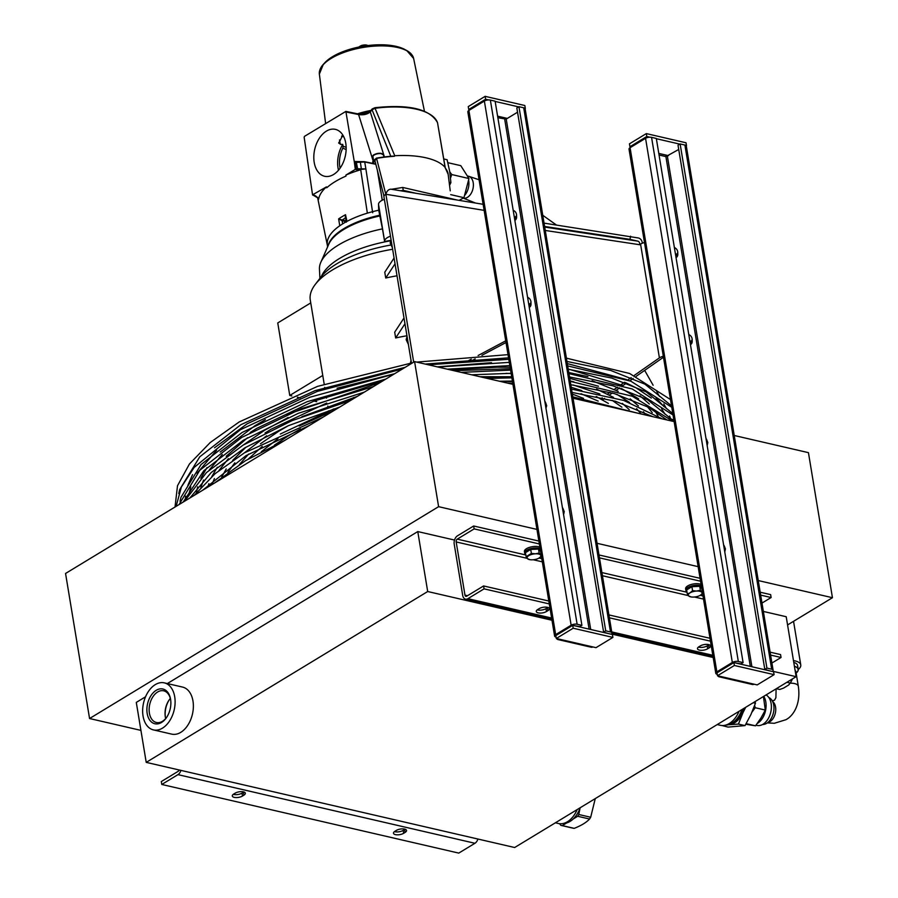 <?xml version="1.0" encoding="UTF-8"?>
<svg xmlns="http://www.w3.org/2000/svg" width="898" height="898" viewBox="0 0 898 898"><rect width="100%" height="100%" fill="white"/><g stroke="black" fill="none" stroke-linecap="round" stroke-linejoin="round"><path stroke-width="1.35" d="M414.584 361.613L438.606 506.674L89.564 718.523L65.554 573.463L414.584 361.613L512.938 384.344M573.047 398.241L675.476 421.914M734.238 435.496L808.436 452.648L832.446 597.709L758.249 580.557M699.486 566.975L597.058 543.301M536.948 529.405L438.606 506.674M787.568 624.941L832.446 597.709M89.564 718.523L140.919 730.388M319.913 278.346L319.452 269.086A76.195 30.992 -9.4 0 1 320.833 262.261A76.195 30.992 -9.4 0 1 382.447 228.867L378.698 210.087L378.518 204.306A11.45 4.658 -9.4 0 1 384.355 199.311M390.742 240.361A77.744 31.621 170.6 0 0 384.625 241.517L382.447 228.867M384.625 241.517L384.613 241.147A11.45 4.658 -9.4 0 1 390.462 236.163M321.383 276.461A77.789 31.643 -9.4 0 1 384.456 241.966A77.789 31.643 -9.4 0 1 390.596 240.799M327.557 247.006L327.276 244.447A64.375 26.188 -9.4 0 1 378.72 210.211M404.964 323.785L395.659 337.974L394.693 332.17L403.999 317.982M395.659 337.974A90.215 36.695 -9.4 0 1 406.951 335.773M349.681 400.081A90.215 36.695 -9.4 0 1 353.902 397.387M324.2 384.153L310.281 300.078A90.215 36.695 -9.4 0 1 315.232 284.475A90.215 36.695 -9.4 0 1 392.628 249.251M397.017 275.809A90.215 36.695 170.6 0 0 385.725 278.021L384.771 272.217L394.076 258.018M395.041 263.821L385.725 278.021M315.232 284.475L320.743 277.257A83.009 33.765 -9.4 0 1 390.899 245.031M322.764 375.443L289.762 395.468L277.751 322.943L310.753 302.907M316.713 401.698L313.986 401.069M300.089 397.859L297.328 397.219M291.828 395.951L289.762 395.468M484.134 210.368L385.893 194.271A6.443 2.615 170.6 0 0 383.917 196.64L411.452 362.949M506.012 342.508L481.934 355.305M475.177 358.897L472.494 360.334M455.6 369.303L453.254 370.56M413.686 362.163L385.893 194.271A6.443 4.557 -80.7 0 1 391.304 189.242A6.443 4.557 -80.7 0 1 391.528 189.287L483.124 204.295L391.304 189.242M642.339 243.201A6.443 5.186 98.6 0 0 638.411 237.981L544.065 223.131M634.291 375.409L659.401 357.875A6.443 2.615 -9.4 0 1 663.319 356.304M600.773 398.824L602.221 397.825M607.564 394.087L610.023 392.37M614.299 389.384L617.465 387.173M621.001 384.703L624.514 382.245M627.736 380L631.182 377.587M663.532 357.617A3.222 1.313 170.6 0 0 661.949 358.302L636.244 376.273M633.157 378.428L629.79 380.786M626.523 383.064L622.943 385.568M619.654 387.869L616.163 390.304M612.313 392.998L609.383 395.041M604.601 398.386L602.547 399.812M659.401 357.875L640.689 244.873L639.713 244.727A3.222 2.593 98.6 0 0 637.782 241.135L629.958 239.351L630.587 236.196M400.654 190.769L403.247 190.354L402.764 187.446L391.528 189.276M450.863 369.998L451.436 369.695M468.576 360.592L471.27 359.155M478.129 355.507L505.731 340.836M403.247 190.354L415.796 193.25M644.483 242.561A6.443 2.615 170.6 0 0 640.566 244.121L640.689 244.873M544.615 226.464L629.958 239.351M457.284 200.052L402.764 187.446M326.389 131.13A24.055 15.648 103 0 1 335.403 129.368A24.055 15.648 103 0 1 345.236 156.342A24.055 15.648 103 0 1 324.571 176.255A24.055 15.648 103 0 1 313.829 155.96A24.055 15.648 103 0 1 326.389 131.13M342.823 135.059L338.748 143.242M338.771 142.412L340.32 144.331L342.755 144.41A24.055 15.648 -77 0 0 338.512 170.205M346.157 147.351L343.103 146.206L342.823 148.148L346.145 149.573M342.823 148.148A21.316 13.863 -77 0 0 340.084 168.162M372.692 212.759L365.879 168.914L356.113 168.768L355.159 161.898L354.261 161.505L355.305 169.374L345.921 175.065A657.504 427.684 103 0 1 345.966 176.098A66.025 26.861 170.6 0 0 326.737 187.772A657.504 427.684 103 0 1 326.468 186.874L312.549 194.81L304.197 137.562A1.078 0.696 103 0 1 304.748 136.204L345.865 111.408L354.261 161.505L357.483 162.37L364.711 161.999L375.824 164.289M355.069 161.662L357.483 162.37L360.311 161.842L361.423 169.363L360.704 169.756L367.361 213.14L367.978 212.972M312.729 195.091L313.166 195.225C314.839 195.091 316.579 196.292 318.397 198.817L318.442 199.614L318.768 198.492L312.549 194.81M365.789 168.936L361.423 169.363M360.693 169.677L360.064 169.947A66.07 26.873 170.6 0 0 345.921 175.065M357.763 114.012L358.594 114.562C363.51 115.247 367.405 114.349 370.29 111.88L372.053 109.781L375.061 108.299A64.42 26.199 -9.4 0 1 437.528 122.745L445.094 167.387A66.362 26.996 170.6 0 0 394.75 155.747L375.061 108.299M345.292 217.451L345.506 214.723L345.472 218.023A62.534 25.436 -9.4 0 0 342.205 219.999L341.97 220.695L344.753 221.323L345.056 220.65L344.731 221.323M346.74 221.525L346.998 221.368A64.42 26.199 -9.4 0 1 367.361 213.14M317.533 197.313L327.377 245.345A64.42 26.199 -9.4 0 1 339.77 225.746L340.039 225.589M355.305 169.374L355.586 168.689M342.755 144.41L343.103 146.206M343.844 136.911A16.175 6.578 170.6 0 0 341.599 136.283M372.053 109.781L372.838 108.669L372.053 109.781L390.776 156.218M318.139 198.11L318.442 199.614M345 220.639L342.407 220.044A2.683 1.089 170.6 0 0 342.205 219.999L338.625 218.888A41789.99 25678.31 -116.8 0 0 338.95 220.807A41493.347 25497.408 63.2 0 0 339.77 225.746M346.998 221.368A41493.347 27607.079 -125.9 0 1 345.921 216.575A41789.99 27805.683 54.1 0 1 345.506 214.723A64.678 26.311 170.6 0 0 338.625 218.888L341.97 220.695M394.435 156.274L392.819 156.106A65.812 26.772 170.6 0 0 376.531 158.127L376.565 158.407A66.351 26.985 -9.4 0 1 394.435 156.274L394.75 155.747M375.297 160.102L376.531 158.127L392.819 156.106M385.826 194.305L376.565 158.407M445.094 167.387L445.285 168.027A66.351 26.985 -9.4 0 1 448.158 174.324L450.246 190.847M326.468 186.874A66.07 26.873 170.6 0 0 318.768 198.492M344.832 222.581L344.753 220.728M467.892 598.674A6.443 4.187 103 0 1 465.478 599.146A6.443 4.187 103 0 1 462.706 595.43L454.22 544.177A6.443 4.187 103 0 1 457.486 535.814L473.661 525.992L474.144 528.888L457.262 539.137A2.144 1.392 -77 0 0 456.173 541.932L464.973 595.116A2.144 1.392 -77 0 0 465.905 596.351A2.144 1.392 -77 0 0 466.702 596.193L483.595 585.945L484.078 588.852L467.892 598.674L551.619 618.026M771.91 663.027L781.047 657.482L780.564 654.586L770.114 652.161M709.992 638.276L608.923 614.917M548.801 601.02L483.595 585.945M698.464 647.088A5.904 2.402 170.6 0 0 707.186 645.886L708.601 645.022A5.904 2.402 170.6 0 0 709.072 644.708M537.273 609.832A5.904 2.402 170.6 0 0 545.995 608.631L547.41 607.766A5.904 2.402 170.6 0 0 547.881 607.452M781.047 657.482L770.585 655.069M710.475 641.172L609.394 617.813M549.284 603.916L484.078 588.852M761.987 603.074L771.124 597.529L770.641 594.622L760.179 592.209M771.124 597.529L760.662 595.105M700.552 581.219L599.471 557.849M539.361 543.964L474.144 528.888M707.669 648.783A5.904 2.402 -9.4 0 1 701.417 650.332A5.904 2.402 -9.4 0 1 697.477 648.738A5.904 2.402 -9.4 0 1 698.936 646.762L700.339 645.909A5.904 2.402 -9.4 0 1 706.591 644.36A5.904 2.402 -9.4 0 1 710.531 645.954A5.904 2.402 -9.4 0 1 709.083 647.929L707.669 648.783L707.186 645.886M546.478 611.527A5.904 2.402 -9.4 0 1 540.226 613.076A5.904 2.402 -9.4 0 1 536.286 611.482A5.904 2.402 -9.4 0 1 537.745 609.506L539.148 608.653A5.904 2.402 -9.4 0 1 545.4 607.104A5.904 2.402 -9.4 0 1 549.34 608.698A5.904 2.402 -9.4 0 1 547.892 610.674L546.478 611.527L545.995 608.631M473.661 525.992L538.879 541.056M598.988 554.953L700.07 578.312M577.178 809.569A24.145 15.704 103 0 1 558.41 823.5L555.379 822.804M180.925 770.383A6.443 4.187 103 0 1 177.961 774.637L161.786 784.459L458.755 853.1L474.941 843.278A6.443 4.187 -77 0 0 477.893 839.024M394.469 831.593A5.904 2.402 170.6 0 0 403.191 830.392L404.605 829.539A5.904 2.402 170.6 0 0 405.077 829.213M405.077 832.435L403.673 833.288A5.904 2.402 -9.4 0 1 397.421 834.837A5.904 2.402 -9.4 0 1 393.481 833.243A5.904 2.402 -9.4 0 1 394.94 831.279L396.344 830.414A5.904 2.402 -9.4 0 1 402.596 828.876A5.904 2.402 -9.4 0 1 406.536 830.47A5.904 2.402 -9.4 0 1 405.077 832.435L404.605 829.539M161.786 784.459L161.303 781.563L178.186 771.315A2.144 1.392 -77 0 0 179.151 769.979M233.278 794.337A5.904 2.402 170.6 0 0 242 793.136L243.414 792.283A5.904 2.402 170.6 0 0 243.886 791.957M243.886 795.179L242.482 796.032A5.904 2.402 -9.4 0 1 236.23 797.581A5.904 2.402 -9.4 0 1 232.29 795.987A5.904 2.402 -9.4 0 1 233.749 794.023L235.153 793.17A5.904 2.402 -9.4 0 1 241.405 791.621A5.904 2.402 -9.4 0 1 245.345 793.215A5.904 2.402 -9.4 0 1 243.886 795.179L243.414 792.283M167.342 683.558L417.772 531.571L454.523 540.057M763.367 611.437L786.21 616.724L796.133 676.677L772.594 671.244M417.772 531.571L427.695 591.524L146.217 762.368L136.294 702.404L145.543 696.792M713.18 657.504L611.403 633.988M551.989 620.249L427.695 591.524M146.217 762.368L514.655 847.521L796.133 676.677M170.575 699.284A17.837 11.607 -77 0 0 154.445 691.595A17.837 11.607 -77 0 0 148.54 718.03A17.837 11.607 -77 0 0 166.489 717.592A17.837 11.607 -77 0 0 170.631 699.643A17.837 11.607 -77 0 0 170.575 699.284M166.736 717.221A16.254 10.574 103 0 1 156.398 722.486A16.254 10.574 103 0 1 149.753 704.279A16.254 10.574 103 0 1 163.717 690.82A16.254 10.574 103 0 1 170.699 700.092M143.04 715.998A24.145 15.704 -77 0 0 153.446 729.906A24.145 15.704 -77 0 0 174.178 709.925A24.145 15.704 -77 0 0 164.312 682.862A24.145 15.704 -77 0 0 148.091 691.954A24.145 15.704 -77 0 0 143.04 715.998M165.322 716.896A17.837 11.607 103 0 1 169.284 699.766M170.328 698.442A16.254 10.574 -77 0 0 169.037 700.114A16.254 10.574 -77 0 0 165.254 716.469A16.254 10.574 -77 0 0 165.311 716.806A16.254 10.574 -77 0 0 165.681 718.546M153.446 729.906L171.709 734.126A24.145 15.704 -77 0 0 192.441 714.146A24.145 15.704 -77 0 0 182.575 687.082L164.312 682.862M739.032 711.339A24.145 15.704 103 0 1 720.252 725.27L717.233 724.574M772.314 671.468A4.288 1.751 170.6 0 0 773.099 670.211L686.319 146.06A4.288 1.751 170.6 0 0 684.905 145.049L680.134 143.949L678.024 145.229L764.804 669.38L769.878 670.896M750.301 666.372L665.901 156.589L678.731 149.461M719.062 676.789L752.412 684.489A4.288 2.795 -77 0 0 754.017 684.175L757.194 684.916L774.087 674.656L773.605 671.76L733.902 662.589L717.019 672.838L717.491 675.734L720.667 676.475A4.288 2.795 103 0 1 719.062 676.789A4.288 2.795 103 0 1 717.76 675.801M680.134 143.949L766.914 668.101L771.674 669.201L684.905 145.049M766.914 668.101L764.804 669.38M773.099 670.211A4.288 1.751 170.6 0 0 771.674 669.201M735.092 662.859L740.985 663.88L743.095 662.601L656.315 138.449L651.555 137.349L738.324 661.5L743.095 662.601M717.255 674.286L717.21 674.308A4.288 1.751 -9.4 0 1 715.796 673.298A4.288 1.751 -9.4 0 1 716.851 671.872L732.33 662.466A4.288 1.751 -9.4 0 1 738.324 661.5M717.356 674.926A4.288 2.795 103 0 1 717.21 674.308M646.807 136.496L646.324 133.6L629.442 143.848L629.925 146.744L646.807 136.496L649.838 137.192M629.925 146.744L631.193 147.036M659.053 155.006L665.901 156.589A1.078 0.696 103 0 1 666.451 155.186L668.516 155.668M656.359 138.707L679.842 144.129M646.324 133.6L686.027 142.771L686.51 145.678M774.087 674.656L734.384 665.485L717.491 675.734M734.384 665.485L733.902 662.589M715.796 673.298L629.027 149.147A4.288 1.751 -9.4 0 1 630.082 147.71L716.851 671.872M732.33 662.466L645.561 138.314L630.082 147.71M645.561 138.314A4.288 1.751 -9.4 0 1 651.555 137.349M468.734 109.489L485.616 99.24L485.133 96.344L468.251 106.593L468.734 109.489L470.002 109.781M589.11 629.116L504.71 119.333A1.078 0.696 103 0 1 505.26 117.93L507.325 118.413M485.616 99.24L488.647 99.936M495.168 101.452L518.651 106.873M573.901 625.603L579.782 626.624L581.904 625.345L495.124 101.193L490.364 100.093L577.133 624.245L581.904 625.345M556.064 637.03L556.019 637.052A4.288 1.751 -9.4 0 1 554.605 636.042A4.288 1.751 -9.4 0 1 555.66 634.617L571.139 625.221A4.288 1.751 -9.4 0 1 577.133 624.245M554.605 636.042L467.836 111.891A4.288 1.751 -9.4 0 1 468.891 110.454L555.66 634.617M571.139 625.221L484.37 101.059L468.891 110.454M484.37 101.059A4.288 1.751 -9.4 0 1 490.364 100.093M485.133 96.344L524.836 105.515L525.319 108.422M557.871 639.533L591.221 647.234A4.288 2.795 -77 0 0 592.826 646.919L596.003 647.66L612.896 637.412L612.414 634.504L572.711 625.334L555.817 635.582L556.3 638.478L559.476 639.219A4.288 2.795 103 0 1 557.871 639.533A4.288 2.795 103 0 1 556.569 638.545M605.723 630.845L610.483 631.945L523.714 107.794L518.943 106.694L605.723 630.845L603.613 632.125L608.687 633.64M611.123 634.212A4.288 1.751 170.6 0 0 611.908 632.955A4.288 1.751 170.6 0 0 610.483 631.945M612.896 637.412L573.193 628.23L572.711 625.334M556.165 637.67A4.288 2.795 103 0 1 556.019 637.052M573.193 628.23L556.3 638.478M518.943 106.694L516.833 107.973L603.613 632.125M712.99 656.348L611.908 632.989L525.128 108.804A4.288 1.751 170.6 0 0 523.714 107.794M497.862 117.75L506.214 119.086L517.54 112.205M367.102 45.63C383.323 43.721 395.895 45.012 404.83 49.502A45.708 18.589 -9.4 0 0 366.889 45.686L360.12 46.797A45.708 18.589 -9.4 0 0 324.807 62.748L323.347 64.33A47.616 19.363 170.6 0 0 319.767 70.246M357.505 113.799A50.243 20.43 -9.4 0 1 370.908 110.454M370.537 110.892A49.356 20.07 170.6 0 0 358.268 113.956M342.149 136.406L342.059 135.778M375.072 161.292A6.443 2.615 170.6 0 0 372.996 163.425M374.691 159.81A6.443 2.615 170.6 0 0 372.749 162.168L372.962 163.414M525.734 554.414A8.587 3.491 -9.4 0 1 524.679 553.078L524.421 551.529A8.587 3.491 -9.4 0 1 529.146 547.477A8.587 3.491 -9.4 0 1 538.519 546.714A8.587 3.491 -9.4 0 1 539.889 547.174M524.679 553.078A8.587 3.491 -9.4 0 1 529.405 549.026A8.587 3.491 -9.4 0 1 538.778 548.263A8.587 3.491 -9.4 0 1 540.147 548.723M539.182 553.033L540.54 554.998A6.971 2.84 170.6 0 0 535.376 553.808L539.182 553.033L538.519 549.06L540.585 551.338M541.707 555.828L538.744 558.23A6.971 2.84 170.6 0 0 539.159 557.995A6.971 2.84 170.6 0 0 540.54 554.998L541.707 555.828M529.786 559.656L527.452 558.612L526.105 556.659L525.442 552.674L530.718 549.464L531.38 553.449L535.376 553.808A6.971 2.84 170.6 0 0 528.832 555.615A6.971 2.84 170.6 0 0 527.452 558.612A6.971 2.84 170.6 0 0 529.966 559.69A6.971 2.84 170.6 0 0 532.615 559.802A6.971 2.84 170.6 0 0 538.733 558.242L538.744 558.23M530.718 549.464L538.519 549.06M526.105 556.659L531.38 553.449M527.508 551.417A6.241 2.537 -9.4 0 1 529.988 549.913M531.549 549.419A6.241 2.537 -9.4 0 1 536.959 549.138M686.925 591.67A8.587 3.491 -9.4 0 1 685.87 590.334L685.612 588.785A8.587 3.491 -9.4 0 1 690.337 584.733A8.587 3.491 -9.4 0 1 699.71 583.969A8.587 3.491 -9.4 0 1 701.08 584.43M685.87 590.334A8.587 3.491 -9.4 0 1 690.596 586.282A8.587 3.491 -9.4 0 1 699.969 585.518A8.587 3.491 -9.4 0 1 701.338 585.979M702.898 593.084L700.35 595.251A6.971 2.84 170.6 0 0 701.731 592.253L702.898 593.084M690.977 596.912L688.643 595.868L687.296 593.915L690.023 592.871A6.971 2.84 170.6 0 0 688.643 595.868A6.971 2.84 170.6 0 0 691.168 596.945A6.971 2.84 170.6 0 0 693.806 597.058A6.971 2.84 170.6 0 0 699.924 595.497A6.971 2.84 170.6 0 0 700.35 595.251L699.935 595.486M690.023 592.871L692.571 590.704L696.567 591.064A6.971 2.84 170.6 0 0 690.023 592.871M687.296 593.915L686.633 589.93L691.909 586.72L692.571 590.704M701.731 592.253A6.971 2.84 170.6 0 0 696.567 591.064L700.373 590.289L701.731 592.253M691.909 586.72L699.71 586.304L701.776 588.594M699.71 586.304L700.373 590.289M688.699 588.673A6.241 2.537 -9.4 0 1 691.179 587.169M692.74 586.675A6.241 2.537 -9.4 0 1 698.15 586.394M724.877 551.428L724.742 551.787A6.971 4.479 58.7 0 0 724.877 551.428A6.971 4.479 58.7 0 0 723.833 545.142L725.438 548.88L724.877 551.428M562.384 507.449L564.247 511.624L563.551 514.532M563.551 514.509A6.971 4.479 58.7 0 0 563.686 514.172A6.971 4.479 58.7 0 0 562.642 507.886A6.971 4.479 58.7 0 0 562.384 507.46M707.265 445.049L707.13 445.408A6.971 4.479 58.7 0 0 707.265 445.049A6.971 4.479 58.7 0 0 706.221 438.763A6.971 4.479 58.7 0 0 705.963 438.336L707.826 442.501L707.265 445.049M545.95 408.096L545.939 408.13A6.971 4.479 58.7 0 0 545.95 408.096A6.971 4.479 58.7 0 0 545.243 401.9L546.702 405.705L545.95 408.096M544.772 401.047L545.243 401.9A6.971 4.479 58.7 0 0 544.772 401.08M411.048 360.502L410.173 363.881M407.041 336.335L406.165 339.702L408.377 344.417M407.468 338.916L406.165 339.702M528.855 304.95A4.288 2.75 58.7 0 0 529.988 304.691A4.288 2.75 58.7 0 0 530.954 301.84A4.288 2.75 58.7 0 0 530.942 301.75A4.288 2.75 58.7 0 0 530.909 301.582M528.72 297.968A4.288 2.75 58.7 0 0 528.507 297.81A4.288 2.75 58.7 0 0 527.586 297.294M527.631 297.53A3.469 2.223 -121.3 0 1 528.9 298.102A3.469 2.223 -121.3 0 1 530.875 301.358A3.469 2.223 -121.3 0 1 528.664 303.782M514.644 219.067A5.018 3.222 58.7 0 0 515.575 217.653A4.288 2.75 58.7 0 0 516.541 214.802A4.288 2.75 58.7 0 0 516.53 214.712A4.288 2.75 58.7 0 0 516.496 214.543M516.552 216.048A6.219 3.996 -121.3 0 1 515.149 220.167A6.219 3.996 -121.3 0 1 514.846 220.324L515.149 220.167M514.453 217.911A4.288 2.75 58.7 0 0 515.575 217.653L514.509 218.304M514.307 210.929A4.288 2.75 58.7 0 0 514.094 210.772A4.288 2.75 58.7 0 0 513.185 210.267M513.218 210.502A3.469 2.223 -121.3 0 1 514.498 211.064A3.469 2.223 -121.3 0 1 516.473 214.319A3.469 2.223 -121.3 0 1 514.251 216.744M529.045 306.106A5.018 3.222 58.7 0 0 529.988 304.691L528.922 305.331M530.954 303.086A6.219 3.996 -121.3 0 1 529.562 307.206A6.219 3.996 -121.3 0 1 529.259 307.363M690.046 342.205A4.288 2.75 58.7 0 0 691.179 341.947A4.288 2.75 58.7 0 0 692.145 339.096A4.288 2.75 58.7 0 0 692.134 339.006A4.288 2.75 58.7 0 0 692.1 338.838M689.911 335.223A4.288 2.75 58.7 0 0 689.698 335.066A4.288 2.75 58.7 0 0 688.788 334.55M688.822 334.786A3.469 2.223 -121.3 0 1 690.102 335.358A3.469 2.223 -121.3 0 1 692.066 338.613A3.469 2.223 -121.3 0 1 689.855 341.027M690.236 343.362A5.018 3.222 58.7 0 0 691.179 341.947L690.113 342.587M692.145 340.342A6.219 3.996 -121.3 0 1 690.753 344.462A6.219 3.996 -121.3 0 1 690.45 344.619M675.644 255.167A4.288 2.75 58.7 0 0 676.778 254.909A4.288 2.75 58.7 0 0 677.732 252.057A4.288 2.75 58.7 0 0 677.721 251.968A4.288 2.75 58.7 0 0 677.687 251.799M675.498 248.185A4.288 2.75 58.7 0 0 675.296 248.028A4.288 2.75 58.7 0 0 674.376 247.522M674.409 247.758A3.469 2.223 -121.3 0 1 675.689 248.319A3.469 2.223 -121.3 0 1 677.664 251.575A3.469 2.223 -121.3 0 1 675.442 253.999M675.835 256.323A5.018 3.222 58.7 0 0 676.766 254.909L675.7 255.56M677.743 253.303A6.219 3.996 -121.3 0 1 676.34 257.423A6.219 3.996 -121.3 0 1 676.037 257.58M792.328 678.989L790.296 683.064L786.906 682.278M790.678 682.424A14.48 9.418 -77 0 0 790.835 682.177L788.725 684.972L783.606 688.081L779.733 689.473L776.343 688.687M790.835 682.177A14.48 9.418 -77 0 0 792.272 679.258M559.555 823.702L560.857 825.363A25.402 16.523 103 0 0 560.902 825.374L572.778 828.113A25.402 16.523 103 0 0 572.812 828.124A25.402 16.523 103 0 0 574.204 828.349L562.294 825.599A25.402 16.523 103 0 1 560.902 825.374L572.812 828.124M562.294 825.599L566.739 822.905M573.227 818.965L577.672 816.271L589.582 819.021C586.259 822.546 581.129 825.655 574.204 828.349M595.273 798.591L590.682 817.247L578.772 814.497A25.402 16.523 103 0 1 577.672 816.271M578.772 814.497L580.119 807.852M590.682 817.247A25.402 16.523 103 0 1 589.582 819.021M563.764 823.354A23.067 15.008 -77 0 0 580.142 807.773M391.034 239.62L390.159 242.999L392.37 247.713M391.461 242.213L390.159 242.999M443.893 158.991L447.103 159.732L449.674 171.338L450.897 182.631L449.55 185.347M450.897 182.631L449.157 182.227M744.779 707.849A22.001 14.312 103 0 1 742.972 712.731L745.699 707.287M755.117 701.574L755.454 703.224L750.908 714.572L745.026 725.606L728.087 727.088L721.891 725.505M728.244 724.765L738.437 724.08L745.026 725.606M738.437 724.08L742.972 712.731A22.001 14.312 103 0 1 729.288 724.664A22.001 14.312 103 0 1 728.458 724.708M753.242 702.719L755.454 703.224M741.995 709.532A23.067 15.008 103 0 1 739.503 714.988A23.067 15.008 103 0 1 725.606 725.113M459.114 200.355L463.94 197.695L468.969 178.534L460.797 165.67L447.866 162.684M450.717 194.642L463.94 197.695M449.752 171.844L451.761 174.549L450.538 177.972M451.761 174.549L468.969 178.534M464.861 195.135A12.875 8.374 -77 0 0 465.568 194.226A12.875 8.374 -77 0 0 468.655 180.464M745.823 724.248L755.521 725.82L760.932 718.063L765.298 710.06L763.423 696.534M754.657 705.48L755.229 707.725L765.298 710.06M755.229 707.725L751.985 712.181M746.159 723.665L755.521 725.82M757.295 723.451A16.4 10.664 -77 0 0 757.519 723.317A16.4 10.664 -77 0 0 763.749 696.332M755.948 725.258L757.485 725.505A16.007 10.406 -77 0 0 763.019 724.248A16.007 10.406 -77 0 0 771.27 709.196A16.007 10.406 -77 0 0 766.05 694.94M762.604 724.484A13.953 9.07 -77 0 0 766.679 723.317A13.953 9.07 -77 0 0 773.908 709.779A13.953 9.07 -77 0 0 768.845 697.522M796.122 673.017L796.515 672.647A13.829 5.624 170.6 0 0 794.427 666.361M790.218 683.187A11.27 4.58 170.6 0 1 798.311 686.218L795.909 671.715A11.27 4.58 170.6 0 0 795.089 670.368M794.404 666.282A13.953 5.669 -9.4 0 1 798.232 669.347A13.953 5.669 -9.4 0 1 796.133 673.085M798.232 669.347L797.592 665.474A13.953 5.669 170.6 0 0 793.765 662.41M793.473 660.614A17.163 6.982 -9.4 0 1 795.089 660.917A17.163 6.982 -9.4 0 1 800.769 664.947L793.563 621.427A17.163 6.982 170.6 0 0 793.54 621.315M800.769 664.947A17.163 6.982 -9.4 0 1 798.255 669.493M320.833 262.261L328.825 244.11A64.959 26.424 -9.4 0 1 379.697 216.003M384.613 241.147L378.518 204.306M328.107 245.76A64.678 26.311 -9.4 0 1 379.562 215.251M639.713 244.727L545.277 230.46M544.716 227.082L637.782 241.135M339.5 139.942L340.32 144.331M355.833 169.453L357.426 169.812L357.696 169.138L356.27 161.921M373.153 160.989L358.594 114.562L346.336 112.037M357.426 169.812L360.064 169.947L360.042 169.251M384.4 156.892L370.29 111.88L371.065 110.768M370.234 111.554L358.425 114.136M342.654 223.883A43190.679 28300.818 -119 0 1 342.127 220.717L342.407 220.044M383.951 196.134L374.657 159.664L376.52 158.082L375.589 159.395M345.887 220.122A58.696 23.876 170.6 0 0 345.056 220.65M365.879 168.914L364.711 161.999L360.289 162.145M381.527 195.461L382.189 200.254M375.779 164.076L364.633 161.786M712.81 655.282L611.729 631.911M456.173 541.932L527.227 558.354M533.3 559.757L542.325 561.834M602.435 575.73L688.418 595.61M694.491 597.013L703.516 599.089M702.988 595.935L700.26 595.307M687.015 592.242L601.907 572.576M541.797 558.679L539.069 558.051M525.824 554.986L457.262 539.137M467.521 595.7L464.973 595.116M709.083 647.929L708.601 645.022M547.892 610.674L547.41 607.766M177.961 774.637L474.941 843.278M403.673 833.288L403.191 830.392M242.482 796.032L242 793.136M658.795 153.423L666.451 155.186M720.667 676.475L754.017 684.175M667.405 156.342L751.895 666.743M497.604 116.168L505.26 117.93M559.476 639.219L592.826 646.919M506.214 119.086L590.704 629.487M412.014 54.98A47.616 19.363 170.6 0 0 406.715 50.535A47.616 19.363 170.6 0 0 363.331 47.134A47.616 19.363 170.6 0 0 323.347 64.33L319.362 74.074A47.774 19.43 -9.4 0 1 331.194 58.404A47.774 19.43 -9.4 0 1 381.459 45.877A47.774 19.43 -9.4 0 1 413.63 58.471L424.44 111.217M367.787 45.54A4.726 1.919 170.6 0 0 363.308 45.08A4.726 1.919 170.6 0 0 359.178 46.943M359.29 46.92A5.366 2.178 -9.4 0 1 367.001 45.383A5.366 2.178 -9.4 0 1 367.686 45.551M383.536 155.017L380.516 153.232C374.623 153.895 372.098 155.073 372.951 156.768A5.366 2.178 -9.4 0 1 375.903 154.232A5.366 2.178 -9.4 0 1 381.762 153.749A5.366 2.178 -9.4 0 1 383.536 155.017L383.85 156.959M382.447 153.962A4.726 1.919 170.6 0 0 377.834 153.412A4.726 1.919 170.6 0 0 373.635 155.433M734.643 721.128A20.328 13.223 -77 0 0 743.387 708.69M742.377 709.308A19.801 12.875 103 0 1 739.121 715.627M475.502 203.038L463.278 198.132A11.27 7.33 -77 0 0 470.462 194.462A11.27 7.33 -77 0 0 473.302 183.338A11.27 7.33 -77 0 0 468.352 176.176L479.061 179.746M776.22 688.766A11.27 4.58 170.6 0 0 776.074 689.9L775.917 688.946M767.756 722.564A11.27 7.33 -77 0 0 769.855 721.723A11.27 7.33 -77 0 0 775.603 711.676A11.27 7.33 -77 0 0 772.628 701.495M324.728 387.364L324.964 388.767M326.266 396.635L326.513 398.095M327.826 406.053L328.039 407.355M328.623 410.835L328.881 412.429M346.347 222.165L345.708 218.001M354.373 161.483L364.487 161.674L375.757 163.986M345.865 111.408L358.134 113.934C363.836 114.304 367.922 113.339 370.403 111.049L372.176 108.939L374.915 107.715C409.106 104.067 429.974 109.04 437.506 122.644L445.285 167.926L448.158 174.324M344.955 222.513L344.899 221.155L345.91 220.212M551.799 619.092L465.478 599.146M288.179 417.491L264.663 430.232L243.279 445.026M228.373 458.687L219 470.462M214.409 478.544L211.962 484.594M641.127 413.978L636.581 408.646M629.633 402.484L616.96 394.357M598.45 386.219L569.747 378.327M247.534 437.741L226.24 456.251M217.316 467.218L211.793 476.569M208.875 483.685L207.898 487.064M645.763 415.044L643.473 411.733M638.422 405.93L630.183 398.869M618.206 391.371L592.085 380.707M510.356 368.73L453.804 370.683M380.146 382.526L286.866 414.55M333.944 408.848L280.322 434.037M262.205 446.486L248.331 459.001M598.169 401.092L581.006 393.717M512.489 381.628L500.949 381.19M288.269 425.731L278.874 431.152L260.442 443.78M248.69 454.029L239.44 464.491M608.361 403.415L596.227 396.501M581.803 390.574L571.229 387.285M500.972 377.979L485.201 377.935M352.824 399.105L332.9 405.795M405.245 367.282L315.086 390.63L240.844 424.72L199.76 456.813L179.69 489.578L178.758 493.541M671.513 405.84L644.899 384.142L610.517 370.369L566.964 361.467M508.549 357.853L425.192 364.072M412.743 362.736L317.6 386.353L239.171 421.97L210.255 442.501L189.433 463.997L177.501 485.751L175.02 507.022M670.48 399.543L629.655 373.501L566.413 358.145M508.021 354.643L416.683 362.096M383.345 380.584L314.064 401.036L256.727 428.391L250.149 432.522M222.322 454.489L209.279 469.935M203.565 480.06L200.86 487.356M652.24 412.631L647.323 406.592M638.658 398.847L621.349 388.43M587.921 376.61L568.793 372.524M510.098 367.226L497.38 367.181L450.123 369.83M265.381 419.669L255.054 425.641L220.201 452.053M207.034 467.51L200.86 478.241M197.672 486.806L196.449 492.531M658.088 416.1L655.08 411.082M649.31 403.999L640.005 395.827M622.561 385.444L569.377 369.359M300.504 428.93L288.483 435.732L274.474 445.094M277.998 438.651L261.307 451.739M583.543 398.386L572.363 394.087M512.758 383.3L506.943 382.963M334.325 410.33L299.169 426M216.609 450.224L197.044 473.302M190.791 486.761L189.242 492.935M665.036 414.169L661.59 408.826M651.319 398.095L635.829 387.678L625.378 382.559M491.52 362.691L437.259 366.855M394.637 373.725L337.031 388.25M402.506 368.943L317.364 391.382L247.118 423.811L214.499 447.788M192.542 474.672L187.862 485.369M185.549 496.145L185.347 499.602M670.873 419.231L669.571 416.021M663.914 406.558L656.034 397.937M626.58 379.562L567.312 363.578M508.784 359.301L428.312 364.79M266.695 435.777L244.413 452.839M234.816 462.818L227.823 472.438M621.91 407.198L612.2 400.351M599.898 393.998L573.306 385.018M511.68 376.767L479.947 376.722M357.292 396.388L301.908 416.683M326.737 403.022L270.938 429.311L265.078 432.982M245.973 447.159L232.638 460.405M226.229 468.936L221.671 477.096M629.24 409.623L622.292 403.37M613.48 397.354L596.586 389.115M573.934 381.852L570.185 380.943M511.142 373.523L505.888 373.355M285.149 440.177L245.581 460.652L214.42 483.102M639.578 413.619L572.812 396.837M339.725 407.052L288.269 425.731L244.683 447.934L211.221 472.516L189.927 497.975M666.9 419.927L648.749 407.355L614.367 393.582L570.802 384.681M512.388 381.066L499.445 381.235M350.377 400.587L292.097 420.623L243.01 445.184L206.461 472.573L184.517 501.252M672.995 421.342L632.271 396.22L570.252 381.358M511.86 377.845L487.378 378.44M385.837 379.057L307.161 401.687L242.123 432.454L201.04 464.547L180.969 497.312L180.038 501.275M672.804 413.574L646.178 391.876L611.807 378.114L568.243 369.201M509.828 365.587L447.215 369.157M394.031 374.096L309.933 397.23L240.451 429.704L194.204 467.375L181.396 486.963L176.131 506.349M671.76 407.288L630.946 381.235L567.693 365.89M509.301 362.377L437.921 367.013M364.352 392.112L298.394 413.282L243.403 440.2L203.779 470.754L183.17 502.072M674.084 421.319L647.458 399.61L613.087 385.848L569.523 376.947M511.108 373.332L471.562 374.792M373.489 386.555L301.56 408.579L241.73 437.438L199.749 470.316L179.05 504.575M673.04 415.022L632.226 388.969L568.973 373.624M510.58 370.111L461.202 372.389M309.26 425.54L245.962 455.668L202.533 490.319M652.857 416.683L615.646 401.316L572.082 392.415M322.999 417.211L244.301 452.918L215.15 473.639L194.249 495.348M662.208 418.85L623.661 400.429L571.532 389.092M404.83 49.502L406.715 50.535L413.63 58.471M319.362 74.074L325.626 123.531M324.807 62.748C331.946 55.508 343.642 50.198 359.885 46.808M358.863 47.01L361.928 45.327L368.113 45.506M372.951 156.768L373.579 160.562M377.385 170.407L382.312 200.198M542.762 215.284L556.412 225.005M467.656 176.019L468.352 176.176M798.311 686.218C801.005 704.178 793.327 715.93 785.918 719.702L774.312 723.294L767.33 722.89M776.074 689.9L775.906 697.667L774.514 700.227L772.258 700.81M644.663 370.391L653.138 385.264M656.764 391.629L659.514 396.456M663.802 403.977L666.462 408.646M672.602 419.445L673.792 421.521"/></g></svg>
